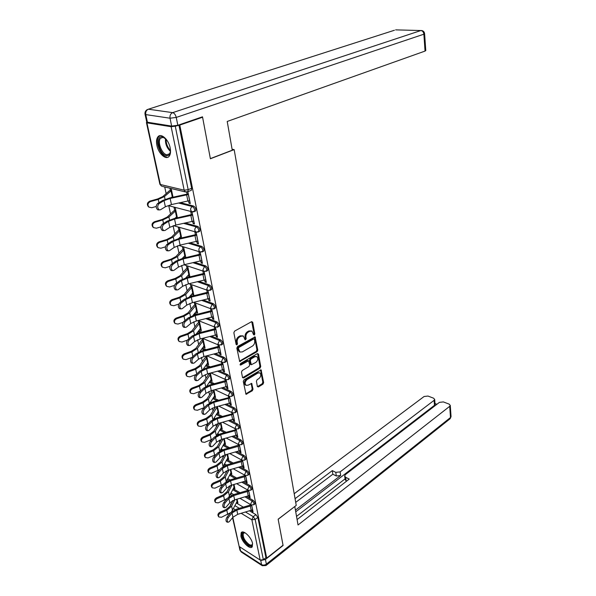 <?xml version="1.0" encoding="UTF-8"?>
<svg xmlns="http://www.w3.org/2000/svg" width="596" height="596" viewBox="0 0 596 596"><rect width="100%" height="100%" fill="white"/><g stroke="black" fill="none" stroke-linecap="round" stroke-linejoin="round"><path stroke-width="0.89" d="M254.321 335.004L254.827 333.879L252.719 322.272L251.594 321.684L234.608 331.1L233.863 332.747L236.135 344.488L236.947 344.875L237.461 343.736L237.171 342.223C236.947 339.988 237.737 338.245 239.532 336.993L240.955 336.196L243.347 336.055L245.187 339.929L246.215 338.766L245.932 337.262C245.723 335.041 246.498 333.313 248.271 332.076L249.664 331.294L251.989 331.16L253.538 334.609L254.321 335.004M253.546 334.639L253.985 333.551L251.758 321.609M236.143 344.525L236.634 343.393L236.344 341.888L237.171 342.223M244.911 339.541L245.381 338.431L245.098 336.934L245.932 337.262M170.165 147.875C168.623 139.501 160.95 132.655 157.91 136.842C156.48 138.726 156.145 141.572 156.904 145.387C158.484 153.671 166.06 160.473 169.145 156.279C170.545 154.439 170.881 151.637 170.165 147.875M252.54 543.448C251.475 537.249 243.004 529.337 241.171 532.735L240.896 536.087C241.991 542.226 250.365 550.13 252.264 546.733L252.54 543.448M257.383 386.476L258.463 386.946L262.955 384.167L263.648 382.595L261.085 369.863L244.002 379.831L243.28 381.44L246.006 394.269L252.309 390.767L253.024 389.181L251.683 383.414L248.182 385.165L246.141 385.336C244.591 383.571 244.919 381.656 247.117 379.585L257.874 373.051L259.826 372.895C261.361 374.638 261.055 376.538 258.895 378.602L257.122 379.689L256.414 381.269L257.383 386.476M201.649 117.107L202.58 117.233L210.388 158.752L234.168 149.618L296.234 505.415L278.146 519.19L283.04 545.228L266.71 558.139L179.791 125.078L175.269 126.188L188.165 189.677L187.919 191.666L187.166 191.994M202.58 117.233L179.791 125.078M257.055 351.722L257.77 350.128L255.088 336.874L237.573 346.492L236.835 348.131L239.696 361.504L257.055 351.722L256.228 351.387L256.936 349.792L254.537 336.844M258.493 354.113L260.743 366.518L260.035 368.105L243.645 377.991L242.52 377.491L241.484 372.15L242.207 370.533L248.957 366.518L249.672 364.908L248.636 360.781L240.829 364.99L240.292 365.035L240.538 363.493L257.39 353.584L258.493 354.113L257.658 353.771L259.916 366.175L260.743 366.518M236.225 502.92L243.436 507.218M249.679 510.936L255.93 514.668L253.248 516.658L255.17 519.421L263.35 559.696L260.154 560.039L239.152 546.472L232.544 517.715M164.712 186.958L166.15 193.618M168.765 205.739L170.53 213.934M173.086 225.81L174.814 233.803M177.407 245.857L179.001 253.24M181.638 265.466L183.106 272.268M185.773 284.642L187.122 290.893M189.819 303.409L191.048 309.123M193.782 321.78L194.899 326.973M197.656 339.765L198.669 344.466M201.455 357.376L202.364 361.593M205.173 374.623L205.985 378.385M208.816 391.512L209.531 394.843M212.385 408.074L213.01 410.972M214.567 418.198L214.664 418.63M215.879 424.292L216.422 426.788M217.912 433.702L218.106 434.611M219.313 440.198L219.768 442.299M221.19 448.915L221.481 450.271M222.673 455.791L223.046 457.512M224.424 463.897L224.796 465.632M225.966 471.078L226.264 472.442M227.627 478.774L228.045 480.696M229.199 486.075L229.423 487.081M230.771 493.369L231.226 495.477M232.373 500.782L232.522 501.459M266.71 558.139L265.943 557.655L263.35 559.696M146.914 122.091L146.422 122.485L146.936 122.843L171.141 126.71L175.269 126.188M188.545 200.994L188.999 203.243L190.124 202.774M188.999 203.243L190.288 203.571L187.874 191.718M192.717 221.444L193.156 223.589L194.438 223.94L192.054 212.243L190.772 211.908L191.368 214.828M177.407 217.845L175.276 207.825L174.047 207.497L174.658 210.366M193.156 223.589L194.266 223.105M196.807 241.432L197.224 243.488L198.49 243.868L196.166 232.425L194.885 232.06L195.473 234.921M181.676 237.975L179.485 227.635L178.264 227.285L178.86 230.093M197.224 243.488L198.312 242.989M200.8 260.996L201.195 262.948L202.461 263.358L200.181 252.168L198.915 251.773L199.489 254.574M185.855 257.658L183.598 247.02L182.383 246.64L182.965 249.396M184.387 256.071L184.723 257.621L185.751 257.144M184.723 257.621L185.252 257.792M201.195 262.948L202.275 262.441M188.396 274.89L188.701 276.335L189.714 275.844M188.701 276.335L189.908 276.753L187.628 265.995M204.704 280.127L205.084 281.997L206.149 281.468M205.084 281.997L206.343 282.43L204.123 271.508M192.322 293.314L192.605 294.662L193.603 294.156M192.605 294.662L193.804 295.102L191.599 284.702M208.533 298.857L208.891 300.637L209.941 300.101M208.891 300.637L210.142 301.092L207.997 290.535M196.159 311.358L196.427 312.602L197.41 312.095M196.427 312.602L197.619 313.064L195.488 303.021M212.273 317.191L212.623 318.882L213.651 318.331M212.623 318.882L213.86 319.367L211.781 309.16M199.921 329.029L200.167 330.184L201.143 329.663M200.167 330.184L201.359 330.668L199.295 320.953M215.938 335.138L216.274 336.747L217.287 336.189M216.274 336.747L217.503 337.254L215.499 327.383M203.609 346.343L203.839 347.408L204.793 346.879M203.839 347.408L205.017 347.915L203.02 338.528M219.529 352.713L219.842 354.248L220.848 353.681M219.842 354.248L221.071 354.769L219.127 345.233L217.98 343.87L219.514 340.487C221.258 341.746 221.913 343.199 221.474 344.838L220.997 345.114M207.222 363.307L207.43 364.29L208.376 363.746M207.43 364.29L208.6 364.812L206.708 355.872M223.046 369.93L223.344 371.39L224.334 370.809M223.344 371.39L224.565 371.934L222.688 362.711M210.76 379.935L210.954 380.829L211.885 380.285M210.954 380.829L212.116 381.373L210.366 373.103M226.495 386.797L226.778 388.182L227.754 387.594M226.778 388.182L227.985 388.748L226.175 379.831M214.232 396.228L214.404 397.048L215.327 396.496M214.404 397.048L215.566 397.607L213.949 389.993M229.87 403.321L230.138 404.639L231.099 404.043M230.138 404.639L231.337 405.22L229.587 396.608M217.637 412.208L217.793 412.953L218.702 412.387M217.793 412.953L218.948 413.527L217.406 406.591L218.456 411.225M233.178 419.517L233.431 420.776L234.384 420.165M233.431 420.776L234.63 421.372L232.932 413.05M220.974 427.883L221.116 428.554L222.01 427.98M221.116 428.554L222.256 429.142L220.9 422.743M236.418 435.4L236.664 436.585L237.603 435.974M236.664 436.585L237.849 437.203L236.217 429.165M224.245 443.253L224.372 443.849L225.258 443.275M224.372 443.849L225.511 444.46L224.275 438.641M239.599 450.971L239.83 452.096L240.754 451.477M239.83 452.096L241.015 452.729L239.428 444.959M227.456 458.331L227.568 458.86L228.447 458.279M227.568 458.86L228.7 459.486L227.583 454.219M242.721 466.243L242.937 467.309L243.853 466.675M242.937 467.309L244.114 467.949L242.587 460.447M230.607 473.127L230.704 473.589L231.568 473M230.704 473.589L231.829 474.23L230.823 469.499M245.775 481.218L245.984 482.224L246.886 481.59M245.984 482.224L247.154 482.887L245.679 475.638M233.699 487.647L233.781 488.05L234.638 487.446M233.781 488.05L234.899 488.698L234.012 484.488M248.778 495.909L248.972 496.863L249.866 496.222M248.972 496.863L250.134 497.541L248.711 490.538M233.148 488.727L240.151 492.795M246.602 496.55L253.024 500.282L252.063 500.983C253.568 502.212 254.187 503.449 253.911 504.693L253.65 504.887M230.004 474.267L236.783 478.104M243.459 481.888L250.059 485.621L249.083 486.314C250.618 487.55 251.236 488.802 250.946 490.076L250.67 490.277M226.8 459.531L233.334 463.129M240.248 466.944L247.042 470.684L246.059 471.362C247.608 472.598 248.227 473.872 247.929 475.183L247.638 475.392M223.53 444.519L229.788 447.864M236.97 451.708L243.965 455.448L242.967 456.126C244.539 457.363 245.165 458.652 244.844 460L244.539 460.216M220.192 429.217L226.152 432.309M233.61 436.175L240.829 439.915L239.815 440.578C241.41 441.822 242.036 443.133 241.708 444.519L241.38 444.743M216.78 413.617L222.412 416.44M230.168 420.329L237.625 424.069L236.597 424.732C238.214 425.976 238.854 427.31 238.504 428.733L238.154 428.964M213.301 397.711L218.561 400.259M226.644 404.177L234.362 407.91L233.319 408.558C234.958 409.81 235.599 411.158 235.234 412.626L234.861 412.864M209.74 381.492L214.59 383.757M223.038 387.691L231.025 391.416L229.974 392.056C231.643 393.308 232.284 394.686 231.904 396.191L231.501 396.444M206.097 364.953L210.5 366.92M219.335 370.876L227.627 374.586L226.562 375.219C228.253 376.471 228.894 377.879 228.499 379.428L228.074 379.682M202.379 348.071L206.276 349.74M215.529 353.711L224.156 357.414L223.075 358.032C224.789 359.291 225.437 360.714 225.02 362.308L224.573 362.577M198.565 330.847L201.895 332.218M211.625 336.196L220.609 339.876L219.514 340.487L210.015 336.584M194.661 313.272L197.358 314.323M207.609 318.316L216.996 321.967L215.879 322.57C217.652 323.829 218.307 325.304 217.853 327.003L217.346 327.286M190.66 295.333L192.642 296.063M203.467 300.056L213.301 303.677L212.169 304.265C213.971 305.532 214.627 307.037 214.15 308.78L213.614 309.071M186.555 277.013L187.718 277.423M199.191 281.401L209.524 284.992L208.376 285.566C210.209 286.832 210.872 288.367 210.373 290.17L209.799 290.468M194.773 262.359L205.665 265.898L204.502 266.457C206.365 267.731 207.028 269.295 206.507 271.15L205.903 271.463M190.198 242.892L201.724 246.386L200.547 246.93C202.431 248.204 203.102 249.799 202.551 251.721L201.917 252.034M185.438 223.016L197.693 226.435L196.494 226.964C198.416 228.238 199.094 229.87 198.513 231.851L197.842 232.172M180.484 202.692L193.566 206.03L192.352 206.544C194.311 207.818 194.989 209.487 194.378 211.535L193.67 211.863M234.168 149.618L232.097 149.253M236.731 501.899L237.648 501.638M169.942 188.217L170.367 190.206M171.834 197.12L171.916 197.492M176.111 217.197L176.304 218.084M180.297 236.843L180.588 238.206M186.414 265.592L186.988 268.282M190.392 284.277L190.929 286.78M194.289 302.567L194.788 304.891M198.118 320.551L198.565 322.63M201.947 338.521L202.26 340.011M205.695 356.117L205.888 357.041M209.36 373.357L209.442 373.729M251.721 510.332L251.907 511.226L253.062 511.912L251.683 505.162M173.034 197.261L171.179 188.515M186.719 192.083L187.174 194.281M236.806 502.242L237.916 502.905L237.126 499.195M251.907 511.226L252.786 510.578M254.604 504.186L254.872 503.993C255.148 502.748 254.537 501.512 253.024 500.282M251.639 489.584L251.922 489.383C252.212 488.109 251.594 486.858 250.059 485.621M248.606 474.707L248.912 474.498C249.217 473.187 248.592 471.913 247.042 470.684M245.522 459.538L245.843 459.322C246.163 457.974 245.537 456.685 243.965 455.448M242.699 443.871L242.714 443.849C243.049 442.463 242.423 441.152 240.829 439.915M239.16 428.3L239.525 428.07C239.875 426.647 239.242 425.313 237.625 424.069M235.882 412.216L236.269 411.97C236.634 410.51 236.001 409.154 234.362 407.91M232.537 395.804L232.954 395.55C233.334 394.045 232.693 392.667 231.025 391.416M229.125 379.049L229.564 378.788C229.959 377.238 229.318 375.838 227.627 374.586M225.638 361.958L226.1 361.69C226.525 360.096 225.869 358.665 224.156 357.414M222.07 344.503L222.569 344.227C223.008 342.581 222.353 341.135 220.609 339.876M218.434 326.69L218.963 326.399C219.417 324.708 218.762 323.233 216.996 321.967M214.716 308.49L215.275 308.192C215.759 306.448 215.096 304.943 213.301 303.677M210.917 289.894L211.513 289.596C212.012 287.793 211.349 286.259 209.524 284.992M207.028 270.897L207.661 270.591C208.19 268.729 207.527 267.172 205.665 265.898M203.057 251.482L203.728 251.169C204.279 249.255 203.609 247.653 201.724 246.386M198.997 231.635L199.705 231.322C200.286 229.333 199.615 227.709 197.693 226.435M194.84 211.342L195.592 211.021C196.196 208.972 195.525 207.311 193.566 206.03M265.943 557.655L257.852 517.417L255.93 514.668M178.897 124.936L191.644 188.269L191.383 190.258L190.586 190.586M202.856 271.068L203.415 273.802M206.738 290.073L207.259 292.621M210.537 308.676L211.021 311.045M214.255 326.891L214.702 329.074M217.898 344.726L218.307 346.738M221.466 362.189L221.846 364.029M224.96 379.302L225.303 380.978M228.387 396.064L228.693 397.584M231.74 412.492L232.023 413.855M235.033 428.598L235.278 429.813M238.251 444.385L238.475 445.458M241.417 459.866L241.603 460.797M244.516 475.049L244.68 475.839M247.556 489.942L247.69 490.605M250.543 504.551L250.655 505.088M251.519 330.974L248.83 330.974L249.664 331.294M245.098 336.934C244.889 334.714 245.664 332.985 247.437 331.756L248.83 330.974M242.885 335.876L240.121 335.861L240.955 336.196M236.344 341.888C236.113 339.653 236.903 337.91 238.698 336.658L240.121 335.861M239.406 361.198L256.228 351.387M254.41 339.4L253.628 339.012L238.914 347.431L238.393 348.571L239.942 352.042L242.371 351.893L252.391 346.097C254.127 344.868 254.902 343.154 254.693 340.964L254.41 339.4M254.038 338.938L252.793 338.684L253.628 339.012M239.525 351.871L237.871 349.807L237.566 348.228L238.08 347.088L252.793 338.684M242.594 377.73L259.208 367.754L259.916 366.175M248.517 360.729L247.057 360.483L240.032 364.625L240.829 364.99M255.863 362.398C258.068 360.319 258.373 358.39 256.779 356.602L254.827 356.743L251.013 358.993L250.29 360.595L251.326 364.715L255.863 362.398M256.451 356.468L254 356.401L254.827 356.743M250.611 364.417L249.463 360.245L250.186 358.643L254 356.401M259.543 372.768L257.047 372.701L257.874 373.051M245.574 385.083L245.321 384.971C243.771 383.206 244.092 381.291 246.29 379.22L257.047 372.701M245.723 393.934L251.497 390.395L252.205 388.808L251.154 383.377M257.442 386.685L262.136 383.802L262.829 382.23L260.549 369.84M148.568 206.834L148.337 206.656C146.705 204.361 147.197 202.528 149.82 201.15L150.393 201.604C147.771 202.975 147.272 204.815 148.911 207.11L151.771 207.728L156.197 206.477M150.393 201.604L158.231 199.407L164.466 196.531L171.581 190.407M171.275 197.626L172.855 196.412M171.447 189.781L169.331 190.795L162.797 196.591L157.642 198.96L149.82 201.15M159.087 203.594C157.225 205.918 157.277 208.026 159.236 209.919L160.451 209.785L165.375 206.76L164.034 200.614L159.087 203.594L157.597 203.504L162.552 200.524L169.927 197.909L188.306 193.819M158.499 209.874L157.739 209.822C155.779 207.93 155.735 205.821 157.597 203.504M188.44 194.49L170.136 198.446L164.034 200.614M189.684 200.606L171.447 204.577L165.375 206.76M153.083 227.225L152.948 227.113C151.391 224.878 151.891 223.09 154.453 221.734L155.035 222.219C152.464 223.575 151.965 225.363 153.522 227.597L156.383 228.208L160.86 226.897M155.035 222.219L162.768 219.969L168.906 216.989L175.865 210.597M174.896 218.374L177.109 216.46M175.723 209.926L173.645 210.984L167.252 217.041L162.172 219.499L154.453 221.734M158.029 247.631L157.456 247.117C155.973 244.949 156.487 243.198 158.99 241.864L159.572 242.371C157.061 243.704 156.547 245.463 158.029 247.631L160.89 248.234L165.435 246.848M159.572 242.371L167.2 240.076L173.242 236.999L180.059 230.339M178.547 238.653L181.273 236.076M179.91 229.631L177.861 230.726L171.603 237.037L166.612 239.577L158.99 241.864M232.261 150.207L227.218 121.457L425.045 51.077L423.875 34.195L176.245 117.419L177.831 125.287L202.506 116.809L210.366 158.618L232.261 150.207M147.428 122.225L171.641 126.076L170.031 118.217L145.774 114.603L147.428 122.225L146.661 121.688L145.059 114.343M425.767 50.526L425.045 51.077M177.831 125.287L171.641 126.076M261.584 560.359L265.429 559.458L283.085 545.489L278.161 519.28L294.737 506.555M294.811 506.593L298.037 524.979L449.712 406.323L450.271 405.422L449.123 404.118L443.364 401.92L439.401 402.367L345.471 474.543L344.652 475.899L345.65 477.299L346.157 480.95L345.166 479.549L344.712 476.316M297.091 519.57L349.241 479.095L345.65 477.299M435.05 404.155L434.491 405.31L434.104 400.341L434.678 399.424L433.583 398.195L427.995 396.057L424.091 396.504L294.193 493.712M436.913 404.289L434.998 403.552M335.786 472.36L340.13 471.883L340.644 475.511L336.315 475.988L335.786 472.36L332.3 470.617L295.057 498.688M434.104 400.341L340.13 471.883M296.532 516.389L345.069 478.886M340.644 475.511L295.43 510.124M434.491 405.31L295.728 511.808M336.315 475.988L332.829 474.23L295.705 502.376M332.829 474.23L332.3 470.617M346.581 481.158L346.157 480.95M170.508 150.348C170.344 154.185 168.966 155.951 166.373 155.653C159.177 154.684 154.967 135.165 162.403 136.834L166.277 139.352M165.07 138.183L163.133 137.333L160.518 138.265C157.106 141.766 161.851 154.148 166.805 154.751L169.502 153.82L170.381 151.98M160.108 135.635L158.879 136.581C154.647 140.924 160.533 156.264 166.671 157.031M252.57 543.604C252.451 546.04 251.125 546.539 248.599 545.109C243.362 542.025 239.748 531.483 244.33 532.563L244.971 532.735L243.362 533.301C242.609 536.862 244.464 540.542 248.927 544.349C250.484 545.303 251.594 545.347 252.25 544.506L252.57 543.604M242.028 532.086L241.887 532.273C240.955 536.683 243.25 541.25 248.778 545.973L252.264 546.733M163.677 224.401C161.859 226.718 161.896 228.79 163.781 230.615L165.01 230.451L169.845 227.307L168.541 221.302L163.677 224.401L162.201 224.29L167.066 221.19L174.33 218.501L192.486 214.351M162.999 230.555L162.298 230.496C160.413 228.67 160.376 226.599 162.201 224.29M192.627 215.059L174.554 219.067L168.541 221.302M193.849 221.041L175.835 225.065L169.845 227.307M168.169 244.74C166.388 247.049 166.411 249.083 168.228 250.849L169.473 250.655L174.218 247.4L172.937 241.522L168.169 244.74L166.701 244.613L171.477 241.395L178.644 238.631L196.568 234.429M167.401 250.767L166.761 250.707C164.943 248.949 164.921 246.915 166.701 244.613M196.725 235.182L178.867 239.234L172.937 241.522M197.917 241.022L180.119 245.09L174.218 247.4M162.447 267.231L161.866 266.688C160.451 264.579 160.972 262.866 163.431 261.547L164.012 262.084C161.553 263.402 161.032 265.116 162.447 267.231L165.301 267.813L169.942 266.36M164.012 262.084L171.536 259.744L177.489 256.578L184.157 249.657M182.19 258.478L185.349 255.282M184 248.919L181.989 250.052L175.865 256.6L170.948 259.215L163.431 261.547M166.768 286.4L166.187 285.834C164.839 283.778 165.36 282.102 167.774 280.805L168.355 281.372C165.941 282.668 165.412 284.344 166.768 286.4L169.614 286.974L174.375 285.432M168.355 281.372L175.783 278.988L181.638 275.732L188.172 268.572M185.81 277.878L189.342 274.071M188.008 267.798L186.026 268.96L180.037 275.739L175.194 278.429L167.774 280.805M170.91 305.077L170.419 304.571C169.122 302.574 169.659 300.928 172.02 299.646L172.602 300.235C170.24 301.516 169.704 303.163 171 305.167L173.838 305.726L178.755 304.087M172.602 300.235L179.94 297.814L185.706 294.469L192.106 287.086M189.401 296.868L193.246 292.472M191.934 286.281L189.982 287.481L184.112 294.476L179.344 297.233L172.02 299.646M172.557 264.631C170.814 266.926 170.821 268.93 172.572 270.629L173.831 270.413L178.495 267.053L177.243 261.301L172.557 264.631L171.097 264.482L175.79 261.16L182.853 258.321L200.569 254.075M171.715 270.539L171.119 270.472C169.368 268.774 169.361 266.777 171.097 264.482M200.733 254.857L183.084 258.955L177.243 261.301M201.895 260.571L184.313 264.684L178.495 267.053M176.848 284.083C175.149 286.371 175.142 288.337 176.826 289.976L178.092 289.731L182.674 286.274L181.452 280.649L176.848 284.083L175.403 283.912L180.014 280.485L186.98 277.587L204.48 273.288M175.932 289.872L175.388 289.805C173.697 288.166 173.704 286.199 175.403 283.912M204.651 274.108L187.211 278.243L181.452 280.649M205.791 279.703L188.418 283.852L182.674 286.274M181.042 303.103C179.381 305.383 179.366 307.32 180.99 308.907L182.264 308.639L186.764 305.077L185.572 299.579L181.042 303.103L179.612 302.924L184.142 299.401L191.018 296.435L208.309 292.092M180.059 308.788L179.56 308.721C177.936 307.134 177.951 305.204 179.612 302.924M208.481 292.941L191.256 297.121L185.572 299.579M209.598 298.417L192.426 302.612L186.764 305.077M175.023 323.405L174.561 322.913C173.324 320.961 173.861 319.359 176.178 318.093L176.759 318.704C174.442 319.97 173.898 321.579 175.142 323.531L177.966 324.068L183.076 322.324M176.759 318.704L184 316.245L189.684 312.818L195.95 305.219M192.955 315.455L197.075 310.494M195.779 304.385L193.849 305.606L188.105 312.811L183.412 315.634L176.178 318.093M185.147 321.721C183.531 323.993 183.501 325.9 185.065 327.435L186.347 327.137L190.772 323.486L189.602 318.1L185.147 321.721L183.732 321.527L188.187 317.906L194.966 314.889L212.057 310.501M184.097 327.301L183.65 327.234C182.078 325.699 182.108 323.792 183.732 321.527M212.236 311.38L195.205 315.597L189.602 318.1M213.331 316.744L196.36 320.968L190.772 323.486M179.061 341.359L178.621 340.875C177.429 338.975 177.973 337.396 180.245 336.144L180.826 336.777C178.554 338.029 178.01 339.608 179.202 341.515L182.011 342.037L187.375 340.152M180.826 336.777L187.978 334.281L193.581 330.787L199.72 322.972M196.471 333.656L200.822 328.143M199.541 322.116L197.641 323.367L192.016 330.765L187.39 333.656L180.245 336.144M189.17 339.944C187.584 342.208 187.546 344.078 189.059 345.568L190.34 345.24L194.691 341.508L193.544 336.233L189.17 339.944L187.762 339.735L192.143 336.025L198.833 332.948L215.73 328.523M188.06 345.412L187.651 345.352C186.138 343.862 186.175 341.992 187.762 339.735M215.908 329.432L199.079 333.678L193.544 336.233M216.981 334.684L200.204 338.945L194.691 341.508M183.017 358.941L182.592 358.457C181.452 356.602 181.996 355.06 184.231 353.823L184.812 354.478C182.577 355.715 182.033 357.265 183.173 359.12L185.974 359.626L191.711 357.555L196.017 353.763L202.618 350.634L219.321 346.172M184.812 354.478L191.882 351.945L197.395 348.377L203.415 340.368M199.943 351.476L204.488 345.434M203.229 339.482L201.359 340.763L195.846 348.355L191.286 351.297L184.231 353.823M193.104 357.779C191.554 360.029 191.51 361.876 192.962 363.322L194.251 362.971L198.528 359.15L197.41 353.987L193.104 357.779L191.711 357.555C190.154 359.805 190.109 361.645 191.569 363.091L191.942 363.15M219.507 347.11L202.864 351.387L197.41 353.987M220.557 352.251L203.966 356.542L198.528 359.15M186.898 376.165L186.488 375.681C185.393 373.878 185.945 372.358 188.127 371.129L188.716 371.807C186.526 373.036 185.974 374.556 187.07 376.367L189.848 376.851L196.069 374.556M188.716 371.807L195.697 369.252L201.135 365.609L207.035 357.414M203.378 368.939L208.086 362.375M206.842 356.505L204.994 357.809L199.6 365.579L195.101 368.581L188.127 371.129M196.963 375.242C195.436 377.484 195.384 379.302 196.792 380.702L198.081 380.322L202.29 376.426L201.187 371.368L196.963 375.242L195.57 375.003L199.809 371.137L206.32 367.955L222.837 363.456M195.741 380.516L195.406 380.457C193.998 379.063 194.05 377.246 195.57 375.003M223.038 364.424L206.581 368.73L201.187 371.368M224.059 369.46L207.661 373.781L202.29 376.426M190.705 393.047L190.303 392.555C189.252 390.797 189.804 389.307 191.957 388.093L192.538 388.786C190.385 390.007 189.833 391.498 190.884 393.256L193.648 393.725L200.286 391.222M192.538 388.786L199.436 386.201L204.793 382.498L210.582 374.124M206.752 386.044L211.61 378.981M210.381 373.185L208.563 374.512L203.273 382.453L198.84 385.508L191.957 388.093M200.733 392.347C199.243 394.582 199.183 396.377 200.539 397.726L201.828 397.323L205.97 393.353L204.897 388.398L200.733 392.347L199.362 392.101L203.527 388.152L209.956 384.919L226.286 380.397M199.474 397.532L199.168 397.472C197.805 396.117 197.865 394.328 199.362 392.101M226.487 381.38L210.217 385.724L204.897 388.398M227.493 386.32L211.275 390.663L205.97 393.353M194.438 409.586L194.043 409.094C193.037 407.373 193.588 405.913 195.697 404.706L196.285 405.422C194.169 406.628 193.618 408.089 194.624 409.81L197.373 410.264L204.383 407.552M196.285 405.422L203.094 402.807L208.384 399.044L214.053 390.499M210.083 402.814L215.067 395.267M212.578 390.335L206.872 398.992L202.506 402.099L195.697 404.706M204.428 409.102C202.975 411.329 202.901 413.095 204.219 414.406L205.508 413.982L209.583 409.936L208.525 405.079L204.428 409.102L203.065 408.841L207.17 404.826L213.517 401.548L228.059 397.837L229.669 396.988M203.124 414.19L202.856 414.138C201.537 412.827 201.604 411.061 203.065 408.841M229.87 398.001L213.778 402.367L208.525 405.079M230.853 402.836L214.813 407.21L209.583 409.936M198.103 425.797L197.708 425.298C196.74 423.622 197.291 422.184 199.369 420.992L199.951 421.722C197.872 422.922 197.321 424.359 198.289 426.036L201.023 426.468L208.376 423.547M199.951 421.722L206.685 419.077L211.9 415.256L217.406 406.591M213.368 419.249L218.397 411.262M215.424 407.053L210.403 415.203L206.097 418.355L199.369 420.992M208.049 425.522C206.626 427.734 206.544 429.478 207.818 430.752L209.107 430.297L213.115 426.185L212.079 421.432L208.049 425.522L206.7 425.246L210.731 421.163L217.004 417.841L231.39 414.108L232.976 413.259M206.708 430.521L206.462 430.468C205.195 429.195 205.27 427.459 206.7 425.246M233.185 414.295L217.264 418.683L212.079 421.432M234.154 419.033L218.285 423.428L213.115 426.185M201.694 441.696L201.306 441.189C200.375 439.55 200.927 438.135 202.968 436.95L203.549 437.702C201.508 438.887 200.949 440.302 201.888 441.941L204.599 442.351L212.28 439.207M216.601 435.363L221.779 426.885M218.434 423.391L213.867 431.094L209.613 434.29L202.968 436.95M203.549 437.702L210.209 435.035L215.35 431.154L220.215 422.929M211.602 441.606C210.202 443.811 210.12 445.532 211.349 446.769L212.638 446.285L216.586 442.113L215.566 437.449L211.602 441.606L210.261 441.323L214.232 437.173L220.423 433.813L234.653 430.066L236.225 429.202M210.224 446.523L210.008 446.478C208.771 445.242 208.861 443.521 210.261 441.323M236.441 430.26L220.691 434.67L215.566 437.449M237.387 434.909L221.682 439.327L216.586 442.113M205.218 457.281L204.83 456.76C203.929 455.158 204.488 453.772 206.492 452.602L207.08 453.37C205.069 454.539 204.51 455.933 205.411 457.534L208.101 457.929L216.102 454.539M219.782 451.165L225.042 442.239M221.429 439.394L217.257 446.672L213.07 449.913L206.492 452.602M207.08 453.37L213.659 450.673L218.725 446.747L223.187 438.924M215.081 457.378C213.711 459.568 213.621 461.267 214.806 462.466L216.095 461.967L219.984 457.735L218.985 453.161L215.081 457.378L213.748 457.08L217.659 452.871L223.768 449.473L239.294 444.914M213.673 462.213L213.48 462.168C212.288 460.969 212.377 459.27 213.748 457.08M239.622 445.912L224.044 450.345L218.985 453.161M240.553 450.472L225.02 454.912L219.984 457.735M208.682 472.568L208.287 472.039C207.423 470.475 207.974 469.112 209.956 467.942L210.537 468.724C208.555 469.894 208.004 471.257 208.868 472.822L211.543 473.202L219.857 469.551M222.904 466.668L228.238 457.303M224.379 455.098L220.587 461.952L216.452 465.238L209.956 467.942M210.537 468.724L217.041 466.012L222.04 462.034L226.13 454.614M218.494 472.837C217.145 475.019 217.056 476.696 218.203 477.858L219.484 477.336L223.314 473.045L222.338 468.56L218.494 472.837L217.167 472.524L221.019 468.262L227.061 464.828L242.289 460.335M217.056 477.59L216.877 477.552C215.73 476.383 215.826 474.707 217.167 472.524M242.751 461.267L227.329 465.714L222.338 468.56M243.66 465.737L228.29 470.192L223.314 473.045M212.072 487.565L211.684 487.021C210.85 485.494 211.401 484.146 213.346 482.991L213.927 483.788C211.982 484.95 211.424 486.291 212.258 487.826L214.918 488.176L223.545 484.235M225.944 481.903L231.375 472.084M227.292 470.505L223.85 476.942L219.768 480.264L213.346 482.991M213.927 483.788L220.364 481.054L225.295 477.031L229.05 469.983M221.839 487.99C220.52 490.165 220.416 491.819 221.533 492.959L222.807 492.408L226.577 488.064L225.623 483.661L221.839 487.99L220.52 487.677L224.312 483.356L230.28 479.884L245.239 475.452M220.371 492.676L220.222 492.639C219.105 491.499 219.209 489.845 220.52 487.677M245.813 476.323L230.555 480.793L225.623 483.661M246.707 480.711L231.501 485.181L226.577 488.064M215.402 502.272L215.007 501.72C214.202 500.223 214.761 498.904 216.676 497.757L217.257 498.569C215.335 499.716 214.784 501.035 215.588 502.532L218.225 502.868L227.188 498.576M228.864 496.915L234.451 486.589M230.175 485.628L227.054 491.648L223.031 495.008L216.676 497.757M217.257 498.569L223.619 495.812L228.484 491.745L231.933 485.062M225.117 502.86C223.828 505.021 223.716 506.66 224.796 507.762L226.07 507.189L229.788 502.793L228.849 498.48L225.117 502.86L223.813 502.532L227.545 498.159L233.446 494.658L248.152 490.277M223.627 507.464L223.493 507.434C222.412 506.324 222.524 504.693 223.813 502.532M248.823 491.097L233.721 495.581L228.849 498.48M249.702 495.403L234.645 499.888L229.788 502.793M218.672 516.71L218.278 516.143C217.503 514.676 218.054 513.38 219.939 512.24L220.52 513.067C218.628 514.206 218.076 515.503 218.851 516.97L221.466 517.283L230.861 512.523M231.553 511.822L237.476 500.834M233.014 500.476L230.198 506.078L226.219 509.476L219.939 512.24M220.52 513.067L226.808 510.295L231.62 506.183L234.779 499.85M228.335 517.44C227.069 519.593 226.957 521.209 228 522.29L229.274 521.686L232.932 517.246L232.008 513.014L228.335 517.44L227.039 517.105L230.719 512.687L236.545 509.155L251.013 504.827M226.823 521.977L226.711 521.947C225.66 520.874 225.772 519.258 227.039 517.105M251.773 505.594L236.828 510.087L232.008 513.014M252.637 509.811L237.73 514.318L232.932 517.246M253.985 333.551L254.827 333.879M236.634 343.393L237.461 343.736M245.381 338.431L246.215 338.766M234.884 505.632L239.406 508.351M245.626 512.083L253.248 516.658L251.877 519.779L241.224 513.327M235.129 509.64L233.416 508.604M232.82 517.38L239.152 546.472M260.154 560.039L251.877 519.779L255.17 519.421L257.852 517.417M146.936 122.843L160.361 184.507L184.171 190.176L171.141 126.71M232.663 489.674L238.705 493.197M245.15 496.952L252.063 500.983L250.685 504.119L251.214 504.946L253.911 504.693L254.872 503.993M229.512 475.198L235.331 478.506M241.998 482.291L249.083 486.314L247.698 489.472L248.249 490.337L250.946 490.076L251.922 489.383M226.294 460.455L231.859 463.524M238.773 467.346L246.059 471.362L244.651 474.55L245.224 475.444L247.929 475.183L248.912 474.498M223.016 445.428L228.305 448.259M235.472 452.103L242.967 456.126L241.544 459.33L242.147 460.261L244.844 460L245.843 459.322M219.671 430.111L224.647 432.703M232.097 436.57L239.815 440.578L238.378 443.811L239.011 444.78L241.708 444.519L242.714 443.849M216.251 414.496L220.893 416.835M228.64 420.731L236.597 424.732L235.144 427.98L235.807 428.993L238.504 428.733L239.525 428.07M212.757 398.575L217.026 400.654M225.102 404.572L233.319 408.558L231.851 411.836L232.544 412.886L235.234 412.626L236.269 411.97M209.181 382.341L213.048 384.144M221.481 388.085L229.974 392.056L228.492 395.364L229.214 396.459L231.904 396.191L232.954 395.55M205.531 365.78L208.943 367.307M217.756 371.271L226.562 375.219L225.057 378.549L225.817 379.689L228.499 379.428L229.564 378.788M201.798 348.884L204.696 350.128M213.942 354.106L223.075 358.032L221.556 361.392L222.345 362.577L226.1 361.69M197.976 331.637L200.301 332.598M194.058 314.04L195.749 314.703M205.978 318.696L215.879 322.57L214.329 325.975L215.201 327.264L218.963 326.399M190.049 296.078L191.011 296.435M201.82 300.436L212.169 304.265L210.597 307.7L211.513 309.048L215.275 308.192M197.529 281.781L208.376 285.566L206.79 289.03L207.751 290.431L211.513 289.596M193.089 262.732L204.502 266.457L202.893 269.951L203.906 271.418L207.661 270.591M188.492 243.265L200.547 246.93C199.273 247.683 198.729 248.852 198.915 250.447L199.973 251.981L203.728 251.169M183.724 223.381L196.494 226.964C195.205 227.702 194.654 228.886 194.847 230.51L195.965 232.112L199.705 231.322M178.74 203.057L192.352 206.544C191.048 207.266 190.489 208.458 190.683 210.12L191.86 211.796L195.592 211.021M192.806 211.975L168.869 205.754M196.792 232.298L173.518 225.668M200.703 252.168L178.822 245.418M204.54 271.597L183.948 264.773M208.302 290.602L188.895 283.741M211.99 309.205L193.648 302.328M215.61 327.413L198.222 320.529M222.643 362.696L206.879 355.827M226.063 379.794L210.999 372.947M229.415 396.549L214.992 389.724M232.708 412.968L218.866 406.174M235.941 429.06L222.636 422.296M239.115 444.839L226.294 438.105M242.229 460.306L229.862 453.608M191.644 188.269L188.165 189.677L184.171 190.176L185.416 191.927L186.481 192.098M230.056 506.339L230.861 503.814L231.427 503.635M159.877 184.253L161.605 186.213L159.84 184.045L146.46 122.664M191.383 190.258L187.919 191.666L185.416 191.927L162.395 186.406M247.437 331.756L248.271 332.076M238.698 336.658L239.532 336.993M251.885 321.959L252.719 322.272M239.629 361.101L240.456 361.452M254.641 337.15L255.475 337.478M256.936 349.792L257.77 350.128M238.08 347.088L238.914 347.431M237.566 348.228L238.393 348.571M237.871 349.807L238.698 350.15M259.208 367.754L260.035 368.105M242.825 377.626L243.645 377.991M247.057 360.483L247.884 360.833M250.186 358.643L251.013 358.993M249.463 360.245L250.29 360.595M250.134 363.798L250.961 364.149M246.29 379.22L247.117 379.585M251.214 383.593L252.041 383.958M252.205 388.808L253.024 389.181M251.497 390.395L252.309 390.767M245.954 393.829L246.774 394.202M260.623 370.071L261.45 370.421M262.829 382.23L263.648 382.595M262.136 383.802L262.955 384.167M257.643 386.58L258.463 386.946M171.506 190.437L172.78 196.434M170.977 190.735L172.259 196.74M158.231 199.407L158.953 202.685M164.466 196.531L165.07 199.317M189.61 200.636L188.366 194.52M187.934 201.135L186.682 195.019M171.447 204.577L170.136 198.446M175.798 210.626L177.042 216.49M175.276 210.932L176.52 216.802M162.768 219.969L163.528 223.44M168.906 216.989L169.54 219.939M179.985 230.369L181.206 236.113M179.478 230.689L180.7 236.433M167.2 240.076L168.005 243.734M173.242 236.999L173.913 240.106M394.433 30.254L148.367 109.21L172.684 112.644L420.873 30.545L395.64 29.867L421.774 30.567C423.465 30.925 424.412 31.998 424.605 33.778L424.605 33.689M420.873 30.545C422.557 30.806 423.555 32.028 423.875 34.195L424.605 33.778L425.775 50.63M144.999 114.082L145.774 114.603C145.424 111.951 146.288 110.148 148.367 109.21L147.205 109.642C145.536 110.655 144.806 112.137 144.999 114.082M176.245 117.419C175.544 114.737 174.352 113.143 172.684 112.644C170.583 113.627 169.696 115.482 170.031 118.217L176.245 117.419M239.719 546.837L240.62 550.995L261.577 564.621L260.69 560.27M265.429 559.458L266.367 564.114L450.494 417.52L449.712 406.323M451.03 416.366L450.181 418.683L451.045 416.604L450.271 405.422M449.809 418.981L266.256 565.313L266.367 564.114C264.706 565.231 263.112 565.395 261.577 564.621L262.24 565.686L265.958 565.552M239.927 550.197L241.298 552.052L239.815 549.616L239.123 546.457M170.456 151.444C166.761 147.89 165.107 143.599 165.494 138.555M166.142 139.203C166.031 143.561 167.483 147.339 170.508 150.542M249.992 537.793L249.478 537.056M193.775 221.071L192.553 215.096M192.121 221.585L190.899 215.603M175.835 225.065L174.554 219.067M197.842 241.06L196.65 235.211M196.211 241.581L195.011 235.733M180.119 245.09L178.867 239.234M184.089 249.694L185.281 255.311M183.583 250.022L184.782 255.647M171.536 259.744L172.386 263.574M177.489 256.578L178.189 259.826M188.105 268.602L189.275 274.108M187.613 268.945L188.783 274.451M175.783 278.988L176.662 282.981M181.638 275.732L182.376 279.122M192.039 287.123L193.179 292.502M191.547 287.473L192.694 292.86M179.94 297.814L180.849 301.963M185.706 294.469L186.474 297.993M201.82 260.608L200.658 254.887M200.211 261.145L199.042 255.423M184.313 264.684L183.084 258.955M205.717 279.74L204.577 274.138M204.13 280.284L202.983 274.681M188.418 283.852L187.211 278.243M209.531 298.454L208.414 292.979M207.959 299.013L206.842 293.53M192.426 302.612L191.256 297.121M195.883 305.249L197.008 310.523M195.406 305.614L196.531 310.889M184 316.245L184.946 320.536M189.684 312.818L190.474 316.469M213.256 316.781L212.169 311.417M211.714 317.348L210.611 311.976M196.36 320.968L195.205 315.597M199.66 323.01L200.755 328.173M199.183 323.375L200.286 328.545M187.978 334.281L188.962 338.722M193.581 330.787L194.4 334.557M216.914 334.721L215.841 329.469M215.387 335.295L214.307 330.042M200.204 338.945L199.079 333.678M203.348 340.405L204.428 345.471M202.886 340.785L203.966 345.851M191.882 351.945L192.888 356.52M197.395 348.377L198.237 352.266M220.49 352.288L219.44 347.148M218.978 352.869L217.927 347.729M203.966 356.542L202.864 351.387M206.968 357.451L208.026 362.413M206.514 357.838L207.564 362.8M195.697 369.252L196.732 373.945M201.135 365.609L201.999 369.609M223.992 369.498L222.971 364.461M222.502 370.086L221.474 365.05M207.661 373.781L206.581 368.73M210.515 374.161L211.55 379.019M210.068 374.549L211.103 379.414M199.436 386.201L200.502 391.021M204.793 382.498L205.687 386.595M227.426 386.357L226.42 381.425M225.951 386.953L224.945 382.021M211.275 390.663L210.217 385.724M213.994 390.536L215.007 395.304M213.547 390.931L214.567 395.707M203.094 402.807L204.167 407.642M208.384 399.044L209.293 403.239M230.794 402.881L229.81 398.046M229.333 403.485L228.343 398.642M214.813 407.21L213.778 402.367M216.966 407.001L217.957 411.672M206.685 419.077L207.736 423.816M211.9 415.256L212.832 419.554M234.086 419.07L233.125 414.332M232.649 419.688L231.68 414.943M218.285 423.428L217.264 418.683M220.833 422.765L221.719 426.922M220.349 422.892L221.287 427.339M210.209 435.035L211.23 439.677M215.35 431.154L216.296 435.542M237.32 434.946L236.374 430.297M235.897 435.564L234.943 430.915M221.682 439.327L220.691 434.67M224.208 438.656L224.983 442.277M223.724 438.783L224.558 442.701M213.659 450.673L214.664 455.225M218.725 446.747L219.7 451.217M240.493 450.516L239.562 445.957M239.085 451.135L238.154 446.575M225.02 454.912L224.044 450.345M227.523 454.241L228.179 457.341M227.039 454.368L227.761 457.765M217.041 466.012L218.024 470.475M222.04 462.034L223.008 466.489M243.6 465.781L242.691 461.311M242.207 466.407L241.291 461.937M228.29 470.192L227.329 465.714M230.764 469.521L231.315 472.121M230.287 469.648L230.905 472.553M220.364 481.054L221.325 485.435M225.295 477.031L226.242 481.397M246.647 480.756L245.753 476.368M245.276 481.389L244.375 477.001M231.501 485.181L230.555 480.793M233.945 484.511L234.399 486.634M233.476 484.637L233.99 487.066M223.619 495.812L224.565 500.111M228.484 491.745L229.415 496.028M249.642 495.44L248.763 491.141M248.279 496.081L247.4 491.774M234.645 499.888L233.721 495.581M237.066 499.21L237.424 500.871M236.605 499.344L237.022 501.318M226.808 510.295L227.739 514.512M231.62 506.183L232.529 510.385M252.577 509.856L251.713 505.639M251.229 510.504L250.365 506.28M237.73 514.318L236.828 510.087M222.569 344.227L218.814 345.106L202.625 338.357M211.088 402.352L210.544 402.084M215.089 418.459L214.135 417.975M218.978 434.26L217.652 433.56M222.777 449.771L221.086 448.855M245.224 475.444L233.341 468.821M226.48 464.992L224.446 463.859M248.249 490.337L236.739 483.736M230.101 479.936L227.732 478.581M251.214 504.946L240.046 498.383M233.632 494.606L230.95 493.026M231.606 503.277L231.106 503.635M239.115 351.7L239.942 352.042M250.499 364.365L251.326 364.715M245.321 384.971L246.141 385.336M148.337 206.656L148.911 207.11M159.236 209.919L157.739 209.822M152.948 227.113L153.522 227.597M262.24 565.686L241.298 552.052M434.678 399.424L435.065 404.393M164.489 137.825L163.87 137.363M163.17 137.341L160.518 138.265M244.055 532.779L243.362 533.301M244.949 532.727L244.33 532.563M163.781 230.615L162.298 230.496M168.228 250.849L166.761 250.707M172.572 270.629L171.119 270.472M176.826 289.976L175.388 289.805M180.99 308.907L179.56 308.721M185.065 327.435L183.65 327.234M189.059 345.568L187.651 345.352M192.962 363.322L191.569 363.091M196.792 380.702L195.406 380.457M200.539 397.726L199.168 397.472M204.219 414.406L202.856 414.138M207.818 430.752L206.462 430.468M211.349 446.769L210.008 446.478M214.806 462.466L213.48 462.168M218.203 477.858L216.877 477.552M221.533 492.959L220.222 492.639M224.796 507.762L223.493 507.434M228 522.29L226.711 521.947"/></g></svg>
